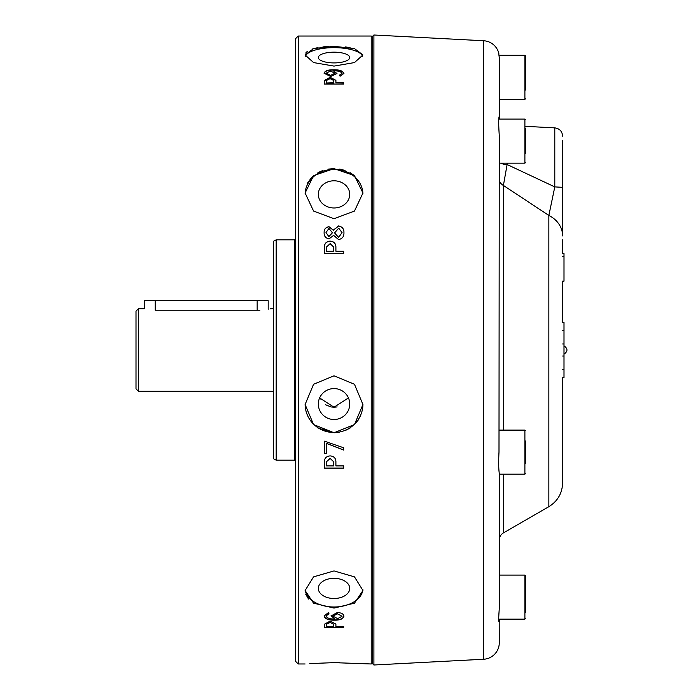 <?xml version="1.0" encoding="UTF-8"?>
<svg xmlns="http://www.w3.org/2000/svg" width="700" height="700" viewBox="0 0 700 700"><rect width="100%" height="100%" fill="white"/><g stroke="black" fill="none" stroke-linecap="round" stroke-linejoin="round"><path stroke-width="1.05" d="M276.185 239.829L273.429 241.307L273.429 458.692L276.185 460.171L276.185 239.829L294.368 239.829L295.47 238.726M499.275 621.329L499.275 619.15L499.275 621.329C498.505 623.219 498.505 618.975 499.275 608.606L499.275 473.48C498.593 468.519 498.496 461.405 498.995 452.139L499.275 135.713C498.505 124.093 498.505 117.644 499.275 116.366L499.275 57.636L498.593 52.544A16.529 16.529 0 0 0 483.621 40.749L483.621 659.251A16.529 16.529 0 0 0 499.275 642.749L499.205 621.784M548.852 350L548.852 506.677L548.852 215.442L503.414 185.447A8.26 7.429 0 0 1 499.275 179.016M499.275 572.329L499.275 540.067A8.26 8.26 0 0 1 503.414 532.919L503.414 474.18M525.446 90.081L525.446 55.851L524.895 55.3L524.895 99.365L525.446 98.814M525.446 153.641L525.446 128.607M525.446 463.278L525.446 441.009M525.446 612.343L525.446 575.636L524.895 575.085L524.895 619.15L525.446 618.599M295.47 38.771L295.47 661.229L298.217 663.976L298.217 36.024L295.47 38.771M334.023 168.63L354.48 175.639L362.941 193.008L354.48 211.05L334.023 218.724L313.565 211.05L305.104 193.008L313.574 175.639L334.023 168.63L328.309 169.102M322.945 170.441L317.949 172.655M313.521 175.683L309.96 179.331M308.525 181.352L307.3 183.531M354.471 175.63L350.017 172.611M345.1 170.441L339.675 169.085M334.023 66.098L313.565 62.571L305.104 54.959L313.574 48.589L334.023 46.322L354.48 48.589L362.941 54.959L354.48 62.571L334.023 66.098M328.335 46.462L322.945 46.891M318.001 47.591L312.795 48.816M307.317 51.345L305.664 53.078M350.053 47.591L345.109 46.891M343.936 232.645C344.12 236.46 342.344 238.779 338.599 239.61L333.62 235.375L329.07 238.866C325.631 238.184 323.986 236.119 324.118 232.662C323.977 229.285 325.605 227.299 329.009 226.695L333.358 230.116L338.572 225.951C342.291 226.686 344.076 228.918 343.936 232.645M335.904 246.785L335.904 251.23L343.665 251.23L343.665 253.514L324.389 253.514L324.389 247.021C324.459 243.434 326.375 241.465 330.137 241.124C333.795 241.421 335.72 243.311 335.904 246.785M333.567 69.816C339.483 69.676 342.939 70.875 343.936 73.413L340.086 76.239L339.377 75.197L342.055 73.369C340.909 71.522 338.047 70.7 333.498 70.91L336.971 73.509L330.68 76.501L324.118 73.255C324.87 70.84 328.011 69.694 333.567 69.816L333.567 70.061C339.474 69.913 342.93 71.111 343.936 73.649M335.904 80.325L335.904 82.757L343.665 82.757L343.665 84.035L324.389 84.035L324.389 80.456L330.137 77.297L335.904 80.325M372.584 662.602L371.21 663.976L371.21 36.024L298.217 36.024M312.489 423.421L313.574 424.541M318.027 428.085L334.023 432.766L313.565 424.541L305.104 404.521L313.574 384.274L334.023 375.812L354.48 384.274L362.941 404.521L354.48 424.541L334.023 432.766L339.692 432.224M305.664 594.116L308.516 599.06M313.373 663.329L310.126 663.556M309.785 663.582L334.023 662.646L371.21 663.976M334.023 608.09L313.565 603.155L305.104 590.52L313.574 576.87L334.023 570.911L354.48 576.87L362.941 590.52L354.48 603.155L334.023 608.09M305.156 589.47A28.919 18.585 180 0 0 334.023 607.005A28.919 18.585 180 0 0 362.898 589.461M305.104 404.285A28.919 28.481 180 0 0 334.023 432.521A28.919 28.481 180 0 0 362.941 404.285M372.584 37.398L371.21 36.024M362.696 56.262A28.919 9.888 0 0 0 334.023 47.653A28.919 9.888 0 0 0 305.349 56.262M362.933 193.699A28.919 25.043 0 0 0 334.023 169.339A28.919 25.043 0 0 0 305.121 193.699M334.005 407.216L330.951 406.928M330.942 406.919L325.308 404.644M320.18 399.114L319.602 397.941L334.023 407.216L348.451 397.941M334.023 578.322A15.698 10.089 180 0 0 318.325 588.411A15.698 10.089 180 0 0 334.023 598.5A15.698 10.089 180 0 0 349.729 588.411A15.698 10.089 180 0 0 334.023 578.322M334.023 388.588A15.698 15.461 180 0 0 318.325 404.04A15.698 15.461 180 0 0 334.023 419.501A15.698 15.461 180 0 0 349.729 404.04A15.698 15.461 180 0 0 334.023 388.588M373.896 665L372.584 663.688L372.584 36.312L373.896 35L373.896 665L483.621 659.251M334.023 52.176A15.698 5.372 0 0 0 318.325 57.54A15.698 5.372 0 0 0 334.023 62.913A15.698 5.372 0 0 0 349.729 57.54A15.698 5.372 0 0 0 334.023 52.176M334.023 180.793A15.698 13.598 0 0 0 318.325 194.39A15.698 13.598 0 0 0 334.023 207.979A15.698 13.598 0 0 0 349.729 194.39A15.698 13.598 0 0 0 334.023 180.793M499.275 430.106L524.895 430.106L524.895 474.18L499.275 474.18L499.275 476.927M155.251 300.703L257.162 300.703L257.162 310.223L155.251 310.223C141.041 308.595 141.041 308.595 155.251 310.223L155.251 300.703L144.235 300.703L144.235 308.726L138.434 308.726L138.434 391.274L136.001 388.832L136.001 311.168L138.434 308.726M270.086 308.936L270.69 308.787M259.91 310.223C274.094 308.595 274.094 308.595 259.91 310.223L257.162 310.223M257.162 300.703L268.179 300.703L268.179 309.374M563.999 353.815L563.999 345.87C567.936 348.626 567.936 351.374 563.999 354.13C567.936 351.374 567.936 348.626 563.999 345.87M562.625 330.724L563.999 330.724L563.999 322.455L562.625 322.455L562.625 281.146L563.999 281.146L563.999 253.601L562.625 253.601L562.625 239.829M562.625 356.029L563.999 356.029L563.999 330.724M563.999 356.029L563.999 369.276L562.625 369.276M503.414 532.919L548.852 506.677C557.69 501.183 562.284 493.229 562.625 482.825L562.625 377.545L563.999 377.545L563.999 369.276M562.625 190.26L562.625 140.683M562.625 256.664L563.999 256.664M562.625 343.971L563.999 343.971M562.625 187.338L562.625 235.926A27.545 23.651 0 0 0 548.852 215.442L554.794 186.9L562.625 187.338M507.106 163.161L507.106 164.526L554.794 186.9L554.794 127.872L554.794 186.9M500.815 163.161A8.26 3.272 -0 0 0 507.106 164.526L503.414 185.447L503.414 430.106M499.275 102.121L499.511 119.087M498.593 52.544L498.899 53.83M334.565 232.925L338.713 228.174L342.055 232.584L338.616 237.361L334.565 232.925L338.616 237.361M332.421 232.68L328.895 236.609L325.99 232.549L328.921 228.419L332.421 232.785L328.895 236.609M333.76 251.23L326.524 251.318L333.76 251.318L333.76 247.126L330.129 243.635L326.524 246.969L326.524 251.23M335.099 73.229L330.61 75.329L325.99 73.211L330.426 71.12L335.099 73.229L330.61 75.329M333.76 82.757L326.524 82.994L333.76 82.994L333.76 80.517L330.129 78.627L326.524 80.43L326.524 82.757M333.76 465.911L326.524 465.911L326.524 461.72L330.129 458.412L333.76 461.877L333.76 465.911M333.76 626.36L326.524 626.36L326.524 624.199L330.129 622.457L333.76 624.278L333.76 626.36M342.055 616.271L337.619 618.642L332.955 616.157L337.479 613.83L342.055 616.271L337.479 613.83M337.129 406.919L334.023 407.216M342.055 232.584L338.616 237.457M325.99 232.549L328.895 236.714M325.99 73.211L330.61 75.565M330.129 458.412L333.76 461.877M330.129 458.316L326.524 461.72M330.129 622.457L333.76 624.278M330.129 622.221L326.524 624.199M332.955 616.157L337.479 613.594M324.118 232.767C323.977 229.39 325.605 227.395 329.009 226.8L333.358 230.221L338.572 226.065C342.291 226.791 344.076 229.023 343.936 232.75M335.904 251.23L343.665 251.318M324.389 247.118C324.459 243.53 326.375 241.561 330.137 241.211C333.786 241.509 335.711 243.399 335.904 246.881M339.377 75.434L342.055 73.369M324.118 73.491C324.879 71.076 328.02 69.939 333.567 70.061M333.498 70.91L336.971 73.754M335.904 82.757L343.665 82.994M324.389 80.692L330.137 77.534L335.904 80.561M343.665 468.046L324.389 468.046M343.665 449.986L326.524 443.371L326.524 453.617L324.389 453.399L324.389 441.149L343.665 447.79L343.665 450.074L326.524 443.45M326.524 453.53L324.389 453.302M343.665 627.253L324.389 627.253M328.939 613.594L325.99 616.017C327.145 618.222 330.146 619.194 334.994 618.931L331.082 615.676M343.936 616.017C343.114 618.73 339.955 620.034 334.46 619.929C328.484 620.069 325.045 618.695 324.118 615.808M343.665 465.911L343.665 468.151L324.389 468.151L324.389 461.773C324.459 458.211 326.375 456.242 330.137 455.892C333.795 456.207 335.72 458.089 335.904 461.536L335.904 465.911L343.665 465.911M343.665 626.36L343.665 627.497L324.389 627.497L324.389 624.225L330.137 621.119L335.904 624.102L335.904 626.36L343.665 626.36M334.994 618.931L331.082 615.913L337.356 612.517C341.477 612.771 343.674 614.023 343.936 616.245C343.123 618.957 339.964 620.261 334.46 620.165C328.475 620.296 325.027 618.923 324.118 616.035L328.344 612.657L328.939 613.83L325.99 616.017M339.631 662.699L334.023 662.646M345.109 430.631L350.105 428.033M354.533 424.489L358.076 420.271M359.529 417.891L360.762 415.336M276.185 460.171L294.368 460.171L294.368 239.829M499.275 163.161L524.895 163.161L524.895 119.087L525.446 119.639M562.625 136.124C562.196 131.311 559.58 128.555 554.794 127.872L554.794 157.045M524.895 163.161L525.446 162.61M524.895 430.106L525.446 430.658M483.621 40.749L373.896 35M499.135 55.3L524.895 55.3M498.75 119.087L524.895 119.087M499.275 575.085L524.895 575.085M273.429 308.726L270.909 308.726M273.429 391.274L138.434 391.274M524.895 474.18L525.446 473.629M498.601 619.15L524.895 619.15M499.275 99.365L524.895 99.365M554.794 127.872L525.446 126.341M305.104 663.976L298.217 663.976M294.368 460.171L295.47 461.274"/></g></svg>
